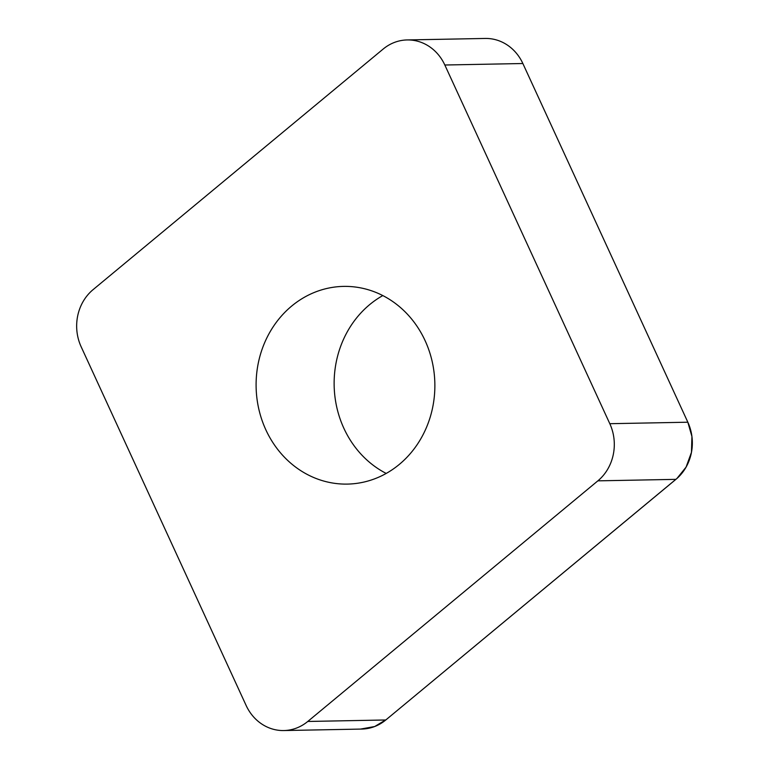 <?xml version="1.0" encoding="UTF-8"?>
<svg xmlns="http://www.w3.org/2000/svg" width="769" height="769" viewBox="0 0 769 769"><rect width="100%" height="100%" fill="white"/><g stroke="black" fill="none" stroke-linecap="round" stroke-linejoin="round"><path stroke-width="1.15" d="M365.573 289A98.865 89.377 88.9 0 1 434.398 395.775A98.865 89.377 88.9 0 1 347.367 484.095A98.865 89.377 88.9 0 1 256.115 386.951A98.865 89.377 88.9 0 1 343.599 286.395A98.865 89.377 88.9 0 1 365.573 289M81.158 346.79L246.138 705.481A45.659 41.276 -91.1 0 0 283.79 730.55A45.659 41.276 -91.1 0 0 307.763 721.466L597.869 480.846A45.659 41.276 -91.1 0 0 609.807 423.7L444.828 65.009A45.659 41.276 -91.1 0 0 407.176 39.94A45.659 41.276 -91.1 0 0 383.202 49.024L93.087 289.644A45.659 41.276 -91.1 0 0 81.158 346.79M407.176 39.94L485.21 38.45A45.659 41.276 88.9 0 1 522.862 63.519L687.842 422.21A45.659 41.276 88.9 0 1 675.913 479.356L385.798 719.976A45.659 41.276 88.9 0 1 361.824 729.06L283.79 730.55M386.192 473.425A98.865 89.377 88.9 0 1 334.15 385.461A98.865 89.377 88.9 0 1 382.808 295.575M444.828 65.009L522.862 63.519L687.794 422.104L691.927 436.465L691.466 452.335L686.083 467.11L677.028 478.385L386.346 719.524L374.695 726.532L360.603 729.07M609.807 423.7L687.842 422.21M307.763 721.466L385.798 719.976M675.913 479.356L597.869 480.846"/></g></svg>
